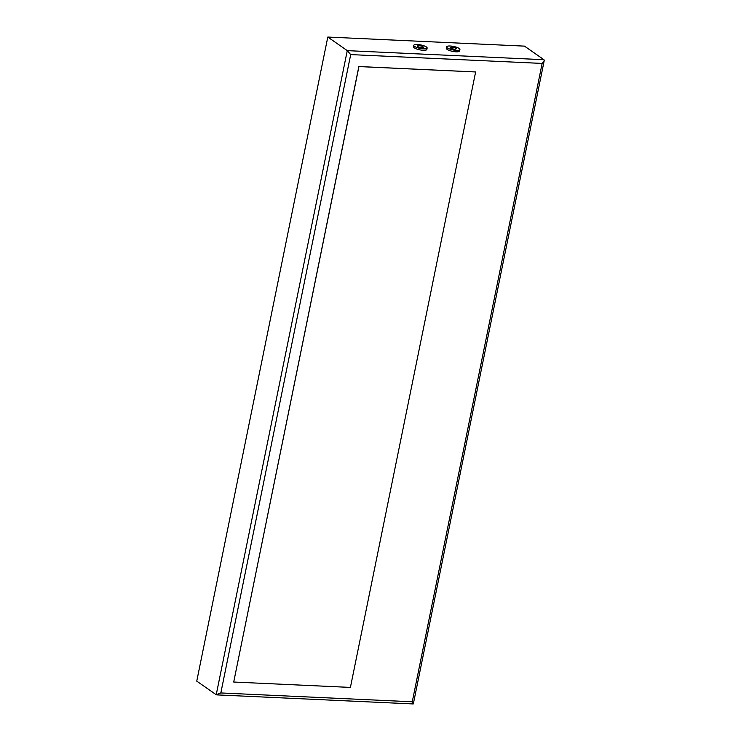 <?xml version="1.0" encoding="UTF-8"?>
<svg xmlns="http://www.w3.org/2000/svg" width="741" height="741" viewBox="0 0 741 741"><rect width="100%" height="100%" fill="white"/><g stroke="black" fill="none" stroke-linecap="round" stroke-linejoin="round"><path stroke-width="1.11" d="M327.8 37.05L347.27 50.638L216.224 694.725L196.754 681.136L327.8 37.05L524.48 46.127L543.959 59.715L347.27 50.638L350.697 54.593L220.827 692.946L412.265 701.783L542.143 63.43L544.218 60.605L543.959 59.715M446.582 46.831L446.295 48.267A6.808 1.769 11.5 0 0 449.37 50.462A6.808 1.769 11.5 0 0 456.095 51.805A6.808 1.769 11.5 0 0 459.633 50.981L459.92 49.545A6.808 1.769 -168.5 0 1 456.382 50.379A6.808 1.769 -168.5 0 1 449.657 49.026A6.808 1.769 -168.5 0 1 446.582 46.831A6.808 1.769 -168.5 0 1 453.603 46.461A6.808 1.769 -168.5 0 1 459.92 49.545M413.802 45.321L413.515 46.757A6.808 1.769 11.5 0 0 416.59 48.952A6.808 1.769 11.5 0 0 423.306 50.295A6.808 1.769 11.5 0 0 426.853 49.471L427.14 48.035A6.808 1.769 -168.5 0 1 423.602 48.86A6.808 1.769 -168.5 0 1 416.877 47.517A6.808 1.769 -168.5 0 1 413.802 45.321A6.808 1.769 -168.5 0 1 420.823 44.951A6.808 1.769 -168.5 0 1 427.14 48.035M475.629 71.96L358.857 66.523L233.711 682.035L358.931 66.579L475.629 71.96L350.41 687.416L233.711 682.035M216.224 694.725L220.827 692.946M216.789 694.882L413.237 703.95L412.265 701.783M454.641 49.165A3.029 0.787 11.5 0 0 456.215 48.795A3.029 0.787 11.5 0 0 453.409 47.424A3.029 0.787 11.5 0 0 450.287 47.591A3.029 0.787 11.5 0 0 451.658 48.563A3.029 0.787 11.5 0 0 454.641 49.165M421.861 47.646A3.029 0.787 11.5 0 0 423.435 47.285A3.029 0.787 11.5 0 0 420.629 45.905A3.029 0.787 11.5 0 0 417.507 46.072A3.029 0.787 11.5 0 0 418.878 47.053A3.029 0.787 11.5 0 0 421.861 47.646M542.143 63.43L350.697 54.593M413.339 703.867L544.218 60.605"/></g></svg>
